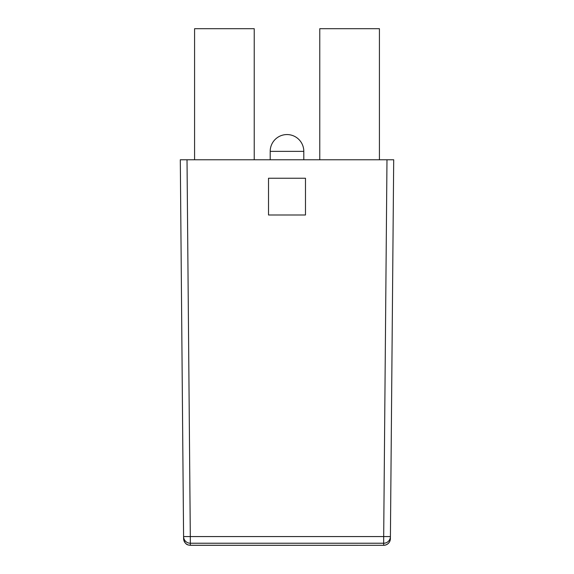 <?xml version="1.0" encoding="UTF-8"?>
<svg xmlns="http://www.w3.org/2000/svg" width="574" height="574" viewBox="0 0 574 574"><rect width="100%" height="100%" fill="white"/><g stroke="black" fill="none" stroke-linecap="round" stroke-linejoin="round"><path stroke-width="0.86" d="M194.579 159.766L194.579 28.7L254.232 28.7L254.232 159.766M319.768 159.766L319.768 28.7L379.421 28.7L379.421 159.766M183.587 536.568L180.301 159.766L187.016 159.766L190.31 536.568L183.587 536.568L183.601 538.599L183.587 536.568A6.723 6.716 -0.5 0 0 190.31 543.226L190.324 545.257L383.676 545.3A6.723 6.723 0 0 0 390.392 538.634L390.413 536.568L390.392 538.634M386.984 159.766L393.699 159.766L390.413 536.568A6.723 6.716 -179.5 0 1 383.69 543.226L190.31 543.226L190.31 536.568L383.69 536.568L386.984 159.766L187.016 159.766M268.517 178.249L268.517 214.992L305.483 214.992L305.483 178.249L268.517 178.249M183.601 538.599A6.723 6.716 -0.5 0 0 190.324 545.257L190.324 545.3C188.236 544.977 184.928 545.243 183.608 538.634M270.196 159.766L270.196 151.364A16.804 16.804 0 0 1 287 134.56A16.804 16.804 0 0 1 303.804 151.364A16.804 16.804 0 0 0 287 134.56A16.804 16.804 0 0 1 303.804 151.364L303.804 159.766M390.413 536.568L383.69 536.568L383.676 545.257A6.723 6.716 0.5 0 0 390.399 538.599M287 134.56A16.804 16.804 0 0 0 270.196 151.364L303.804 151.364M383.676 545.3L190.324 545.3"/></g></svg>
